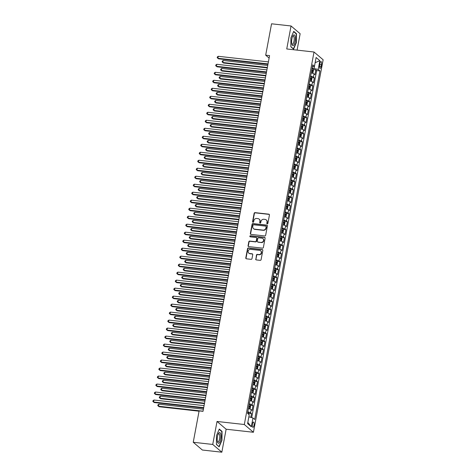 <?xml version="1.0" encoding="UTF-8"?>
<svg xmlns="http://www.w3.org/2000/svg" width="476" height="476" viewBox="0 0 476 476"><rect width="100%" height="100%" fill="white"/><g stroke="black" fill="none" stroke-linecap="round" stroke-linejoin="round"><path stroke-width="0.71" d="M267.244 223.869A0.571 0.524 -49.6 0 0 267.881 223.381L269.44 215.045A0.815 0.75 -49.6 0 0 268.821 214.176L255.053 212.635A0.815 0.75 -49.6 0 0 254.136 213.331L252.577 221.667A0.571 0.524 -49.6 0 0 253.012 222.28A0.571 0.524 -49.6 0 0 253.648 221.792L253.851 220.709A2.612 2.404 -49.6 0 1 256.772 218.472L257.915 218.603A2.612 2.404 -49.6 0 1 259.896 221.388L259.694 222.465A0.571 0.524 -49.6 0 0 260.128 223.077A0.571 0.524 -49.6 0 0 260.765 222.584L260.967 221.507A2.612 2.404 -49.6 0 1 263.882 219.269L265.031 219.4A2.612 2.404 -49.6 0 1 267.012 222.185L266.81 223.262A0.571 0.524 -49.6 0 0 267.244 223.869M254 425.354A2.66 0.881 96.4 0 0 253.512 422.039A2.66 0.881 96.4 0 0 252.429 424.009A2.66 0.881 96.4 0 0 252.917 427.323A2.66 0.881 96.4 0 0 254 425.354M255.701 259.045A0.815 0.75 -49.6 0 0 256.314 259.92L260.182 260.348A0.815 0.75 -49.6 0 0 261.092 259.652L262.823 250.394A0.815 0.75 -49.6 0 0 262.205 249.519L248.436 247.984A0.815 0.75 -49.6 0 0 247.526 248.68L245.789 257.938A0.815 0.75 -49.6 0 0 246.407 258.807L251.078 259.331A0.815 0.75 -49.6 0 0 251.988 258.635L252.732 254.672A0.815 0.75 -49.6 0 0 252.113 253.797L249.799 253.541A2.184 2.011 -49.6 0 1 248.329 250.644A2.184 2.011 -49.6 0 1 250.584 249.341L259.646 250.358A2.184 2.011 -49.6 0 1 261.116 253.256A2.184 2.011 -49.6 0 1 258.861 254.553L257.349 254.386A0.815 0.75 -49.6 0 0 256.439 255.082L255.945 259.259A0.815 0.75 -49.6 0 0 256.07 259.842M217.032 421.462L212.73 444.441L193.244 442.263L202.354 450.022L221.84 452.2L226.136 429.221L253.422 432.267L244.313 424.509L217.032 421.462L226.136 429.221M297.084 50.117L300.148 33.736L291.044 25.978L286.742 48.963L314.023 52.015L244.313 424.509M291.044 25.978L271.558 23.8L265.685 55.174L269.118 58.096M193.244 442.263L199.117 410.889L203.014 411.323L269.583 55.609L265.685 55.174M264.745 235.947A0.815 0.75 -49.6 0 0 265.662 235.251L267.393 225.993A0.815 0.75 -49.6 0 0 266.774 225.118L253 223.577A0.815 0.75 -49.6 0 0 252.09 224.279L250.358 233.537A0.815 0.75 -49.6 0 0 250.977 234.406L264.745 235.947M265.108 238.19L263.377 247.449A0.815 0.75 -49.6 0 1 262.466 248.151L248.692 246.61A0.815 0.75 -49.6 0 1 248.073 245.741L248.817 241.778A0.815 0.75 -49.6 0 1 249.727 241.076L255.315 241.701A0.815 0.75 -49.6 0 0 256.225 241.005L256.719 238.375A0.815 0.75 -49.6 0 0 256.1 237.506L250.281 236.852A0.571 0.524 -49.6 0 1 249.9 236.096A0.571 0.524 -49.6 0 1 250.489 235.757L264.489 237.322A0.815 0.75 -49.6 0 1 265.108 238.19M250.798 417.363L251.501 413.596L248.871 413.305M247.794 411.847A3.326 0.684 10.6 0 1 250.602 412.835L251.203 409.634L252.101 410.401L253 405.606L250.37 405.308M249.293 403.85A3.326 0.684 10.6 0 1 252.101 404.838L252.696 401.643L253.595 402.404L254.493 397.609L251.863 397.317M250.787 395.859A3.326 0.684 10.6 0 1 253.595 396.847L254.196 393.646L255.094 394.414L255.993 389.618L253.357 389.32M252.286 387.869A3.326 0.684 10.6 0 1 255.094 388.85L255.689 385.655L256.588 386.417L257.486 381.621L254.856 381.33M253.779 379.872A3.326 0.684 10.6 0 1 256.588 380.859L257.189 377.658L258.087 378.426L258.986 373.63L256.35 373.333M255.273 371.881A3.326 0.684 10.6 0 1 258.087 372.863L258.682 369.668L259.581 370.435L260.479 365.633L257.849 365.342M256.772 363.884A3.326 0.684 10.6 0 1 259.581 364.872L260.182 361.671L261.08 362.438L261.973 357.643L259.343 357.351M258.266 355.893A3.326 0.684 10.6 0 1 261.074 356.875L261.675 353.68L262.573 354.447L263.472 349.652L260.842 349.354M259.765 347.897A3.326 0.684 10.6 0 1 262.573 348.884L263.168 345.689L264.067 346.451L264.965 341.655L262.335 341.363M261.259 339.906A3.326 0.684 10.6 0 1 264.067 340.887L264.668 337.692L265.566 338.46L266.465 333.664L263.829 333.367M262.758 331.909A3.326 0.684 10.6 0 1 265.566 332.897L266.161 329.701L267.06 330.463L267.958 325.667L265.328 325.376M264.251 323.918A3.326 0.684 10.6 0 1 267.06 324.906L267.661 321.705L268.559 322.472L269.452 317.676L266.822 317.379M265.745 315.927A3.326 0.684 10.6 0 1 268.553 316.909L269.154 313.714L270.053 314.475L270.951 309.68L268.321 309.388M267.244 307.93A3.326 0.684 10.6 0 1 270.053 308.918L270.648 305.717L271.546 306.485L272.445 301.689L269.815 301.391M268.738 299.94A3.326 0.684 10.6 0 1 271.546 300.921L272.147 297.726L273.045 298.488L273.944 293.692L271.308 293.4M270.237 291.943A3.326 0.684 10.6 0 1 273.045 292.93L273.64 289.729L274.539 290.497L275.437 285.701L272.808 285.404M271.731 283.952A3.326 0.684 10.6 0 1 274.539 284.934L275.14 281.738L276.038 282.506L276.937 277.71L274.301 277.413M273.23 275.955A3.326 0.684 10.6 0 1 276.038 276.943L276.633 273.742L277.532 274.509L278.43 269.714L275.8 269.422M274.723 267.964A3.326 0.684 10.6 0 1 277.532 268.946L278.133 265.751L279.031 266.518L279.924 261.723L277.294 261.425M276.217 259.967A3.326 0.684 10.6 0 1 279.025 260.955L279.626 257.76L280.525 258.522L281.423 253.726L278.793 253.434M277.716 251.977A3.326 0.684 10.6 0 1 280.525 252.964L281.12 249.763L282.018 250.531L282.917 245.735L280.287 245.438M279.21 243.98A3.326 0.684 10.6 0 1 282.018 244.967L282.619 241.772L283.517 242.534L284.416 237.738L281.78 237.447M280.709 235.989A3.326 0.684 10.6 0 1 283.517 236.977L284.113 233.775L285.011 234.543L285.909 229.747L283.279 229.45M282.203 227.998A3.326 0.684 10.6 0 1 285.011 228.98L285.612 225.785L286.51 226.546L287.409 221.751L284.773 221.459M283.696 220.001A3.326 0.684 10.6 0 1 286.51 220.989L287.105 217.788L288.004 218.555L288.902 213.76L286.272 213.462M285.195 212.01A3.326 0.684 10.6 0 1 288.004 212.992L288.605 209.797L289.503 210.565L290.396 205.763L287.766 205.471M286.689 204.014A3.326 0.684 10.6 0 1 289.497 205.001L290.098 201.8L290.997 202.568L291.895 197.772L289.265 197.48M288.188 196.023A3.326 0.684 10.6 0 1 290.997 197.005L291.592 193.809L292.49 194.577L293.389 189.781L290.759 189.484M289.682 188.026A3.326 0.684 10.6 0 1 292.49 189.014L293.091 185.819L293.99 186.58L294.888 181.784L292.252 181.493M291.181 180.035A3.326 0.684 10.6 0 1 293.99 181.017L294.584 177.822L295.483 178.589L296.381 173.794L293.751 173.496M292.675 172.038A3.326 0.684 10.6 0 1 295.483 173.026L296.084 169.831L296.982 170.592L297.875 165.797L295.245 165.505M294.168 164.047A3.326 0.684 10.6 0 1 296.976 165.035L297.577 161.834L298.476 162.602L299.374 157.806L296.744 157.508M295.667 156.057A3.326 0.684 10.6 0 1 298.476 157.038L299.071 153.843L299.969 154.605L300.868 149.809L298.238 149.518M297.161 148.06A3.326 0.684 10.6 0 1 299.969 149.047L300.57 145.846L301.469 146.614L302.367 141.818L299.731 141.521M298.66 140.069A3.326 0.684 10.6 0 1 301.469 141.051L302.064 137.856L302.962 138.617L303.861 133.821L301.231 133.53M300.154 132.072A3.326 0.684 10.6 0 1 302.962 133.06L303.563 129.859L304.462 130.626L305.36 125.831L302.724 125.533M301.647 124.081A3.326 0.684 10.6 0 1 304.462 125.063L305.057 121.868L305.955 122.635L306.853 117.834L304.224 117.542M303.147 116.084A3.326 0.684 10.6 0 1 305.955 117.072L306.556 113.871L307.454 114.639L308.347 109.843L305.717 109.551M304.64 108.094A3.326 0.684 10.6 0 1 307.448 109.075L308.049 105.88L308.948 106.648L309.846 101.852L307.216 101.555M306.139 100.097A3.326 0.684 10.6 0 1 308.948 101.085L309.543 97.889L310.441 98.651L311.34 93.855L308.71 93.564M307.633 92.106A3.326 0.684 10.6 0 1 310.441 93.094L311.042 89.893L311.941 90.66L312.839 85.864L310.203 85.567M309.132 84.109A3.326 0.684 10.6 0 1 311.941 85.097L312.536 81.902L313.434 82.663L314.333 77.868L313.434 77.106A3.326 0.684 -169.4 0 0 310.626 76.118M311.703 77.576L314.333 77.868M319.932 63.445L319.604 65.2A2.576 0.851 96.4 0 0 320.08 68.413A2.576 0.851 96.4 0 0 321.127 66.503L321.461 64.742A2.576 0.851 96.4 0 0 320.985 61.535A2.576 0.851 96.4 0 0 319.932 63.445M253.422 432.267L323.133 59.774L314.023 52.015M252.982 417.993L251.334 426.788L247.829 422.402L248.877 416.809L252.982 417.993L254.702 419.463L319.926 70.942L318.206 69.478L312.131 68.068M251.334 426.788L247.591 423.598L249.24 414.804L247.514 413.341L312.738 64.819L314.463 66.289L316.106 57.495L319.848 60.684L318.206 69.478M251.703 417.625L316.653 70.579L315.832 69.877L314.933 74.672L314.035 73.905A3.326 0.684 -169.4 0 0 311.227 72.923M311.941 85.097L312.839 85.864M310.441 93.094L311.34 93.855M308.948 101.085L309.846 101.852M307.448 109.075L308.347 109.843M305.955 117.072L306.853 117.834M304.462 125.063L305.36 125.831M302.962 133.06L303.861 133.821M301.469 141.051L302.367 141.818M299.969 149.047L300.868 149.809M298.476 157.038L299.374 157.806M296.976 165.035L297.875 165.797M295.483 173.026L296.381 173.794M293.99 181.017L294.888 181.784M292.49 189.014L293.389 189.781M290.997 197.005L291.895 197.772M289.497 205.001L290.396 205.763M288.004 212.992L288.902 213.76M286.51 220.989L287.409 221.751M285.011 228.98L285.909 229.747M283.517 236.977L284.416 237.738M282.018 244.967L282.917 245.735M280.525 252.964L281.423 253.726M279.025 260.955L279.924 261.723M277.532 268.946L278.43 269.714M276.038 276.943L276.937 277.71M274.539 284.934L275.437 285.701M273.045 292.93L273.944 293.692M271.546 300.921L272.445 301.689M270.053 308.918L270.951 309.68M268.553 316.909L269.452 317.676M267.06 324.906L267.958 325.667M265.566 332.897L266.465 333.664M264.067 340.887L264.965 341.655M262.573 348.884L263.472 349.652M261.074 356.875L261.973 357.643M259.581 364.872L260.479 365.633M258.087 372.863L258.986 373.63M256.588 380.859L257.486 381.621M255.094 388.85L255.993 389.618M253.595 396.847L254.493 397.609M252.101 404.838L253 405.606M250.602 412.835L251.501 413.596M314.1 68.288L315.136 62.683L319.848 60.684M212.73 444.441L221.84 452.2M313.196 69.579L315.832 69.877M316.653 70.579L319.926 70.942M312.375 66.771L314.463 66.289M312.536 81.902A3.326 0.684 -169.4 0 0 309.727 80.914M311.042 89.893A3.326 0.684 -169.4 0 0 308.234 88.911M309.543 97.889A3.326 0.684 -169.4 0 0 306.734 96.902M308.049 105.88A3.326 0.684 -169.4 0 0 305.241 104.893M306.556 113.871A3.326 0.684 -169.4 0 0 303.742 112.889M305.057 121.868A3.326 0.684 -169.4 0 0 302.248 120.88M303.563 129.859A3.326 0.684 -169.4 0 0 300.755 128.877M302.064 137.856A3.326 0.684 -169.4 0 0 299.255 136.868M300.57 145.846A3.326 0.684 -169.4 0 0 297.762 144.865M299.071 153.843A3.326 0.684 -169.4 0 0 296.262 152.855M297.577 161.834A3.326 0.684 -169.4 0 0 294.769 160.852M296.084 169.831A3.326 0.684 -169.4 0 0 293.275 168.843M294.584 177.822A3.326 0.684 -169.4 0 0 291.776 176.834M293.091 185.819A3.326 0.684 -169.4 0 0 290.283 184.831M291.592 193.809A3.326 0.684 -169.4 0 0 288.783 192.822M290.098 201.8A3.326 0.684 -169.4 0 0 287.29 200.818M288.605 209.797A3.326 0.684 -169.4 0 0 285.79 208.809M287.105 217.788A3.326 0.684 -169.4 0 0 284.297 216.806M285.612 225.785A3.326 0.684 -169.4 0 0 282.803 224.797M284.113 233.775A3.326 0.684 -169.4 0 0 281.304 232.794M282.619 241.772A3.326 0.684 -169.4 0 0 279.811 240.785M281.12 249.763A3.326 0.684 -169.4 0 0 278.311 248.781M279.626 257.76A3.326 0.684 -169.4 0 0 276.818 256.772M278.133 265.751A3.326 0.684 -169.4 0 0 275.318 264.763M276.633 273.742A3.326 0.684 -169.4 0 0 273.825 272.76M275.14 281.738A3.326 0.684 -169.4 0 0 272.332 280.751M273.64 289.729A3.326 0.684 -169.4 0 0 270.832 288.748M272.147 297.726A3.326 0.684 -169.4 0 0 269.339 296.738M270.648 305.717A3.326 0.684 -169.4 0 0 267.839 304.735M269.154 313.714A3.326 0.684 -169.4 0 0 266.346 312.726M267.661 321.705A3.326 0.684 -169.4 0 0 264.852 320.723M266.161 329.701A3.326 0.684 -169.4 0 0 263.353 328.714M264.668 337.692A3.326 0.684 -169.4 0 0 261.86 336.71M263.168 345.689A3.326 0.684 -169.4 0 0 260.36 344.701M261.675 353.68A3.326 0.684 -169.4 0 0 258.867 352.692M260.182 361.671A3.326 0.684 -169.4 0 0 257.367 360.689M258.682 369.668A3.326 0.684 -169.4 0 0 255.874 368.68M257.189 377.658A3.326 0.684 -169.4 0 0 254.38 376.677M255.689 385.655A3.326 0.684 -169.4 0 0 252.881 384.667M254.196 393.646A3.326 0.684 -169.4 0 0 251.387 392.664M252.696 401.643A3.326 0.684 -169.4 0 0 249.888 400.655M251.203 409.634A3.326 0.684 -169.4 0 0 248.395 408.652M290.907 37.913L290.836 46.797L293.579 49.135L296.393 42.59L296.465 33.707L293.722 31.368L290.907 37.913M219.156 446.809L221.971 440.264L222.042 431.381L219.299 429.049L216.485 435.594L216.413 444.477L219.156 446.809M295.935 33.647L296.465 33.707M221.513 431.321L222.042 431.381M267.113 223.839A0.571 0.524 -49.6 0 1 267.054 223.47L267.256 222.393A2.612 2.404 -49.6 0 0 266.5 220.132L266.257 219.924M259.14 219.127L259.384 219.335A2.612 2.404 -49.6 0 1 260.14 221.596L259.938 222.673A0.571 0.524 -49.6 0 0 259.997 223.042M269.315 214.456A0.815 0.75 -49.6 0 0 269.071 214.384L255.297 212.843A0.815 0.75 -49.6 0 0 254.386 213.545L252.821 221.881A0.571 0.524 -49.6 0 0 252.887 222.25M267.268 225.404A0.815 0.75 -49.6 0 0 267.018 225.332L253.25 223.791A0.815 0.75 -49.6 0 0 252.334 224.488L250.602 233.746A0.815 0.75 -49.6 0 0 250.727 234.335M266.161 226.737A0.571 0.524 -49.6 0 0 265.727 226.124L253.637 224.773A0.571 0.524 -49.6 0 0 253 225.261L252.786 226.397A2.612 2.404 -49.6 0 0 254.767 229.182L263.026 230.11A2.612 2.404 -49.6 0 0 265.947 227.873L266.161 226.737L266.405 226.945A0.571 0.524 -49.6 0 0 266.239 226.451L265.995 226.237M253.541 228.659L253.785 228.873A2.612 2.404 -49.6 0 0 255.011 229.396L254.767 229.182M266.405 226.945L266.191 228.081A2.612 2.404 -49.6 0 1 263.276 230.319L255.011 229.396M256.481 237.667L256.725 237.875A0.815 0.75 -49.6 0 1 256.963 238.583L256.469 241.213A0.815 0.75 -49.6 0 1 255.558 241.909L249.971 241.284A0.815 0.75 -49.6 0 0 249.061 241.986L248.317 245.949A0.815 0.75 -49.6 0 0 248.448 246.532M264.983 237.601A0.815 0.75 -49.6 0 0 264.739 237.53L250.733 235.965A0.571 0.524 -49.6 0 0 250.156 236.822M261.11 242.349A2.184 2.011 -49.6 0 0 262.919 238.589A2.184 2.011 -49.6 0 0 261.895 238.155L258.7 237.798A0.815 0.75 -49.6 0 0 257.79 238.494L257.296 241.124A0.815 0.75 -49.6 0 0 257.915 241.992L261.354 242.558A2.184 2.011 -49.6 0 0 263.163 238.797L262.919 238.589M257.534 241.832L257.778 242.04A0.815 0.75 -49.6 0 0 258.159 242.201L257.915 241.992M261.354 242.558L258.159 242.201M260.67 250.792L260.919 251.007A2.184 2.011 -49.6 0 1 259.111 254.767L257.599 254.595A0.815 0.75 -49.6 0 0 256.689 255.297L255.945 259.259M248.775 253.101L249.019 253.315A2.184 2.011 -49.6 0 0 250.043 253.75L249.799 253.541M252.601 254.083A0.815 0.75 -49.6 0 0 252.357 254.011L250.043 253.75M262.698 249.805A0.815 0.75 -49.6 0 0 262.454 249.733L248.68 248.192A0.815 0.75 -49.6 0 0 247.77 248.888L246.038 258.147A0.815 0.75 -49.6 0 0 246.163 258.736M312.072 73.114L312.97 72.763L313.416 70.365L313.077 69.145A2.201 0.452 -169.4 0 0 312.018 68.693M312.327 73.143A2.201 0.452 -169.4 0 0 311.268 72.691M267.738 65.468L223.208 60.488L222.833 62.487L223.446 63.011L267.28 67.913M311.554 71.174A2.201 0.452 10.6 0 1 312.333 71.459L312.512 70.496A2.201 0.452 -169.4 0 0 311.732 70.216M223.446 63.011L222.119 61.934L222.833 62.487L267.363 67.467M222.119 61.934L222.268 61.13L223.208 60.488M268.03 63.897L217.913 58.292L218.288 56.293L268.404 61.898M267.946 64.343L218.526 58.816L217.193 57.739L217.342 56.936L218.288 56.293M218.526 58.816L217.193 57.739M295.096 41.596A5.403 1.785 96.4 0 0 294.959 35.819A5.403 1.785 96.4 0 0 292.901 35.843A5.403 1.785 96.4 0 0 291.895 38.871A5.403 1.785 96.4 0 0 291.943 44.381A5.403 1.785 96.4 0 0 295.096 41.596M291.788 43.738A4.088 1.351 96.4 0 0 292.329 44.22A4.088 1.351 96.4 0 0 293.995 41.186A4.088 1.351 96.4 0 0 293.24 36.093A4.088 1.351 96.4 0 0 292.603 36.438M293.603 31.654L296.221 33.891L296.155 42.495L293.424 48.838L290.836 46.636M220.715 434.094A5.403 1.785 96.4 0 0 218.478 433.523A5.403 1.785 96.4 0 0 217.431 441.728A5.403 1.785 96.4 0 0 217.52 442.061A5.403 1.785 96.4 0 0 220.049 441.508A5.403 1.785 96.4 0 0 220.715 434.094M217.365 441.419A4.088 1.351 96.4 0 0 217.907 441.895A4.088 1.351 96.4 0 0 219.448 439.449A4.088 1.351 96.4 0 0 219.609 434.939A4.088 1.351 96.4 0 0 218.817 433.767A4.088 1.351 96.4 0 0 218.181 434.112M218.781 446.494L216.413 444.31M219.174 429.334L221.798 431.571L221.733 440.175L219.002 446.518M310.578 81.11L311.471 80.759L311.923 78.361L311.578 77.142A2.201 0.452 -169.4 0 0 310.519 76.69M310.834 81.134A2.201 0.452 -169.4 0 0 309.769 80.688M266.239 73.465L221.715 68.479L221.34 70.478L221.953 71.001L265.786 75.904M310.055 79.165A2.201 0.452 10.6 0 1 310.834 79.45L311.012 78.492A2.201 0.452 -169.4 0 0 310.233 78.207M221.953 71.001L220.62 69.924L221.34 70.478L265.87 75.458M220.62 69.924L220.769 69.127L221.715 68.479M309.085 89.101L309.977 88.75L310.423 86.352L310.084 85.133A2.201 0.452 -169.4 0 0 309.025 84.68M310.09 85.162L309.352 89.119A2.201 0.452 -169.4 0 0 308.275 88.679M264.745 81.456L220.215 76.475L219.841 78.475L220.459 78.998L264.287 83.901M308.561 87.162A2.201 0.452 10.6 0 1 309.34 87.441L309.519 86.483A2.201 0.452 -169.4 0 0 308.74 86.198M220.459 78.998L219.127 77.915L219.841 78.475L264.37 83.455M219.127 77.915L219.275 77.118L220.215 76.475M307.585 97.098L308.484 96.747L308.93 94.343L308.585 93.129A2.201 0.452 -169.4 0 0 307.526 92.677M307.841 97.122A2.201 0.452 -169.4 0 0 306.782 96.67M263.252 89.452L218.722 84.466L218.347 86.465L218.96 86.989L262.794 91.892M307.062 95.152A2.201 0.452 10.6 0 1 307.841 95.438L308.02 94.48A2.201 0.452 -169.4 0 0 307.24 94.194M218.96 86.989L217.627 85.912L218.347 86.465L262.877 91.446M217.627 85.912L217.782 85.115L218.722 84.466M306.092 105.089L306.984 104.738L307.437 102.34L307.091 101.12A2.201 0.452 -169.4 0 0 306.032 100.668M306.342 105.119A2.201 0.452 -169.4 0 0 305.283 104.666M261.752 97.443L217.223 92.463L216.848 94.462L217.467 94.986L261.294 99.889M305.568 103.149A2.201 0.452 10.6 0 1 306.348 103.429L306.526 102.471A2.201 0.452 -169.4 0 0 305.747 102.185M217.467 94.986L216.134 93.903L216.848 94.462L261.378 99.442M216.134 93.903L216.282 93.106L217.223 92.463M266.536 71.894L216.413 66.283L216.788 64.29L266.911 69.895M266.453 72.34L217.032 66.813L215.699 65.73L215.848 64.932L216.788 64.29M217.032 66.813L215.699 65.73M265.037 79.885L214.92 74.28L215.295 72.281L265.412 77.885M264.954 80.331L215.533 74.803L214.2 73.726L214.355 72.923L215.295 72.281M215.533 74.803L214.2 73.726M263.543 87.881L213.421 82.271L213.795 80.271L263.918 85.882M263.46 88.328L214.039 82.794L212.707 81.717L212.855 80.92L213.795 80.271M214.039 82.794L212.707 81.717M262.05 95.872L211.927 90.267L212.302 88.268L262.419 93.873M261.967 96.319L212.54 90.791L211.213 89.708L211.362 88.911L212.302 88.268M212.54 90.791L211.213 89.708M304.592 113.086L305.491 112.729L305.937 110.331L305.598 109.117A2.201 0.452 -169.4 0 0 304.533 108.665M304.848 113.109A2.201 0.452 -169.4 0 0 303.789 112.657M260.259 105.434L215.729 100.454L215.354 102.453L215.967 102.977L259.801 107.879M304.069 111.14A2.201 0.452 10.6 0 1 304.848 111.426L305.033 110.468A2.201 0.452 -169.4 0 0 304.253 110.182M215.967 102.977L214.64 101.9L215.354 102.453L259.884 107.433M214.64 101.9L214.789 101.096L215.729 100.454M260.55 103.869L210.434 98.258L210.803 96.259L260.925 101.87M260.467 104.309L211.046 98.782L209.714 97.705L209.862 96.908L210.803 96.259M211.046 98.782L209.714 97.705M303.099 121.077L303.991 120.725L304.444 118.328L304.099 117.108A2.201 0.452 -169.4 0 0 303.039 116.656M303.349 121.106A2.201 0.452 -169.4 0 0 302.29 120.654M258.76 113.431L214.23 108.451L213.861 110.45L214.474 110.973L258.301 115.876M302.575 119.137A2.201 0.452 10.6 0 1 303.355 119.416L303.533 118.459A2.201 0.452 -169.4 0 0 302.754 118.173M214.474 110.973L213.141 109.891L213.861 110.45L258.385 115.43M213.141 109.891L213.29 109.093L214.23 108.451M259.057 111.86L208.934 106.255L209.309 104.256L259.432 109.861M258.974 112.306L209.553 106.779L208.22 105.696L208.369 104.898L209.309 104.256M209.553 106.779L208.22 105.696M301.6 129.067L302.498 128.716L302.944 126.319L302.605 125.099A2.201 0.452 -169.4 0 0 301.546 124.647M301.855 129.097A2.201 0.452 -169.4 0 0 300.796 128.645M257.266 121.422L212.736 116.441L212.361 118.441L212.98 118.964L256.808 123.867M301.082 127.128A2.201 0.452 10.6 0 1 301.861 127.413L302.04 126.449A2.201 0.452 -169.4 0 0 301.26 126.17M212.98 118.964L211.647 117.887L212.361 118.441L256.891 123.421M211.647 117.887L211.796 117.084L212.736 116.441M257.558 119.851L207.441 114.246L207.816 112.247L257.933 117.858M257.474 120.297L208.054 114.77L206.721 113.693L206.87 112.889L207.816 112.247M208.054 114.77L206.721 113.693M300.106 137.064L301.005 136.713L301.451 134.315L301.106 133.096A2.201 0.452 -169.4 0 0 300.047 132.643M300.362 137.094A2.201 0.452 -169.4 0 0 299.297 136.642M255.773 129.418L211.243 124.438L210.868 126.432L211.481 126.961L255.315 131.864M299.582 135.119A2.201 0.452 10.6 0 1 300.362 135.404L300.54 134.446A2.201 0.452 -169.4 0 0 299.761 134.161M211.481 126.961L210.148 125.878L210.868 126.432L255.398 131.418M210.148 125.878L210.297 125.081L211.243 124.438M256.064 127.848L205.941 122.243L206.316 120.244L256.439 125.848M255.981 128.294L206.56 122.766L205.227 121.683L205.376 120.886L206.316 120.244M206.56 122.766L205.227 121.683M298.613 145.055L299.505 144.704L299.957 142.306L299.612 141.086A2.201 0.452 -169.4 0 0 298.553 140.634M298.863 145.085A2.201 0.452 -169.4 0 0 297.803 144.633M254.273 137.409L209.743 132.429L209.369 134.428L209.987 134.952L253.815 139.855M298.089 143.115A2.201 0.452 10.6 0 1 298.868 143.401L299.047 142.437A2.201 0.452 -169.4 0 0 298.268 142.157M209.987 134.952L208.655 133.875L209.369 134.428L253.898 139.409M208.655 133.875L208.803 133.072L209.743 132.429M254.565 135.839L204.448 130.234L204.823 128.234L254.94 133.839M254.481 136.285L205.061 130.757L203.734 129.68L203.883 128.877L204.823 128.234M205.061 130.757L203.734 129.68M297.113 153.052L298.012 152.701L298.458 150.303L298.113 149.083A2.201 0.452 -169.4 0 0 297.054 148.631M297.369 153.082A2.201 0.452 -169.4 0 0 296.31 152.629M252.78 145.406L208.25 140.426L207.875 142.419L208.488 142.943L252.322 147.846M296.59 151.106A2.201 0.452 10.6 0 1 297.369 151.392L297.554 150.434A2.201 0.452 -169.4 0 0 296.774 150.148M208.488 142.943L207.155 141.866L207.875 142.419L252.405 147.405M207.155 141.866L207.31 141.069L208.25 140.426M253.071 143.835L202.954 138.23L203.323 136.231L253.446 141.836M252.988 144.282L203.567 138.754L202.235 137.671L202.383 136.874L203.323 136.231M203.567 138.754L202.235 137.671M295.62 161.043L296.512 160.692L296.964 158.294L296.619 157.074A2.201 0.452 -169.4 0 0 295.56 156.622M295.87 161.072A2.201 0.452 -169.4 0 0 294.811 160.62M251.28 153.397L206.751 148.417L206.376 150.416L206.995 150.94L250.822 155.842M295.096 159.103A2.201 0.452 10.6 0 1 295.876 159.383L296.054 158.425A2.201 0.452 -169.4 0 0 295.275 158.145M206.995 150.94L205.662 149.857L206.376 150.416L250.906 155.396M205.662 149.857L205.81 149.059L206.751 148.417M251.578 151.826L201.455 146.221L201.83 144.222L251.947 149.827M251.495 152.272L202.074 146.745L200.741 145.668L200.89 144.865L201.83 144.222M202.074 146.745L200.741 145.668M294.12 169.04L295.019 168.688L295.465 166.291L295.126 165.071A2.201 0.452 -169.4 0 0 294.061 164.619M294.376 169.063A2.201 0.452 -169.4 0 0 293.317 168.611M249.787 161.394L205.257 156.408L204.882 158.407L205.495 158.93L249.329 163.833M293.603 167.094A2.201 0.452 10.6 0 1 294.376 167.379L294.561 166.421A2.201 0.452 -169.4 0 0 293.781 166.136M205.495 158.93L204.168 157.853L204.882 158.407L249.412 163.387M204.168 157.853L204.317 157.056L205.257 156.408M250.078 159.823L199.962 154.212L200.336 152.219L250.453 157.824M249.995 160.269L200.575 154.742L199.242 153.659L199.39 152.861L200.336 152.219M200.575 154.742L199.242 153.659M292.627 177.03L293.519 176.679L293.972 174.281L293.627 173.062A2.201 0.452 -169.4 0 0 292.567 172.609M292.877 177.06A2.201 0.452 -169.4 0 0 291.818 176.608M248.288 169.385L203.758 164.404L203.389 166.404L204.002 166.927L247.835 171.83M292.103 175.091A2.201 0.452 10.6 0 1 292.883 175.37L293.061 174.412A2.201 0.452 -169.4 0 0 292.282 174.127M204.002 166.927L202.669 165.844L203.389 166.404L247.919 171.384M202.669 165.844L202.818 165.047L203.758 164.404M248.585 167.814L198.462 162.209L198.837 160.21L248.96 165.815M248.502 168.26L199.081 162.732L197.748 161.65L197.897 160.852L198.837 160.21M199.081 162.732L197.748 161.65M291.133 185.027L292.026 184.67L292.472 182.272L292.133 181.059A2.201 0.452 -169.4 0 0 291.074 180.606M291.383 185.051A2.201 0.452 -169.4 0 0 290.324 184.599M246.794 177.375L202.264 172.395L201.889 174.394L202.508 174.918L246.336 179.821M290.61 183.081A2.201 0.452 10.6 0 1 291.389 183.367L291.568 182.409A2.201 0.452 -169.4 0 0 290.788 182.124M202.508 174.918L201.175 173.841L201.889 174.394L246.419 179.375M201.175 173.841L201.324 173.038L202.264 172.395M247.086 175.811L196.969 170.2L197.344 168.201L247.46 173.811M247.002 176.257L197.582 170.723L196.249 169.646L196.404 168.849L197.344 168.201M197.582 170.723L196.249 169.646M289.634 193.018L290.533 192.667L290.979 190.269L290.634 189.049A2.201 0.452 -169.4 0 0 289.575 188.597M289.89 193.048A2.201 0.452 -169.4 0 0 288.825 192.596M245.301 185.372L200.771 180.392L200.396 182.391L201.009 182.915L244.843 187.818M289.111 191.078A2.201 0.452 10.6 0 1 289.89 191.358L290.068 190.4A2.201 0.452 -169.4 0 0 289.289 190.114M201.009 182.915L199.676 181.832L200.396 182.391L244.926 187.371M199.676 181.832L199.825 181.035L200.771 180.392M245.592 183.801L195.469 178.197L195.844 176.197L245.967 181.802M245.509 184.248L196.088 178.72L194.755 177.637L194.904 176.84L195.844 176.197M196.088 178.72L194.755 177.637M288.141 201.009L289.033 200.658L289.485 198.26L289.14 197.04A2.201 0.452 -169.4 0 0 288.081 196.594M288.391 201.039A2.201 0.452 -169.4 0 0 287.331 200.586M243.801 193.363L199.271 188.383L198.897 190.382L199.515 190.906L243.343 195.809M287.617 199.069A2.201 0.452 10.6 0 1 288.397 199.355L288.575 198.397A2.201 0.452 -169.4 0 0 287.796 198.111M199.515 190.906L198.183 189.829L198.897 190.382L243.426 195.362M198.183 189.829L198.331 189.026L199.271 188.383M244.099 191.792L193.976 186.187L194.351 184.188L244.468 189.799M244.015 192.239L194.589 186.711L193.262 185.634L193.411 184.831L194.351 184.188M194.589 186.711L193.262 185.634M286.641 209.006L287.54 208.655L287.986 206.257L287.641 205.037A2.201 0.452 -169.4 0 0 286.582 204.585M287.653 205.067L286.915 209.023A2.201 0.452 -169.4 0 0 285.838 208.583M242.308 201.36L197.778 196.38L197.403 198.379L198.016 198.903L241.85 203.805M286.118 207.06A2.201 0.452 10.6 0 1 286.897 207.346L287.082 206.388A2.201 0.452 -169.4 0 0 286.302 206.102M198.016 198.903L196.689 197.82L197.403 198.379L241.933 203.359M196.689 197.82L196.838 197.022L197.778 196.38M242.599 199.789L192.482 194.184L192.851 192.185L242.974 197.79M242.516 200.235L193.095 194.708L191.763 193.625L191.911 192.828L192.851 192.185M193.095 194.708L191.763 193.625M285.148 216.996L286.04 216.645L286.493 214.248L286.147 213.028A2.201 0.452 -169.4 0 0 285.088 212.576M285.398 217.026A2.201 0.452 -169.4 0 0 284.339 216.574M240.808 209.351L196.279 204.371L195.91 206.37L196.523 206.893L240.35 211.796M284.624 215.057A2.201 0.452 10.6 0 1 285.404 215.342L285.582 214.379A2.201 0.452 -169.4 0 0 284.803 214.099M196.523 206.893L195.19 205.816L195.91 206.37L240.434 211.35M195.19 205.816L195.339 205.013L196.279 204.371M241.106 207.78L190.983 202.175L191.358 200.176L241.481 205.781M241.023 208.226L191.602 202.699L190.269 201.622L190.418 200.818L191.358 200.176M191.602 202.699L190.269 201.622M283.648 224.993L284.547 224.642L284.993 222.244L284.654 221.025A2.201 0.452 -169.4 0 0 283.595 220.572M283.904 225.023A2.201 0.452 -169.4 0 0 282.845 224.571M239.315 217.348L194.785 212.367L194.41 214.361L195.029 214.89L238.857 219.793M283.131 223.048A2.201 0.452 10.6 0 1 283.91 223.333L284.089 222.375A2.201 0.452 -169.4 0 0 283.309 222.09M195.029 214.89L193.696 213.807L194.41 214.361L238.94 219.347M193.696 213.807L193.845 213.01L194.785 212.367M239.606 215.777L189.49 210.172L189.864 208.173L239.981 213.778M239.523 216.223L190.102 210.695L188.77 209.613L188.918 208.815L189.864 208.173M190.102 210.695L188.77 209.613M282.155 232.984L283.047 232.633L283.5 230.235L283.155 229.015A2.201 0.452 -169.4 0 0 282.095 228.563M283.166 229.045L282.423 233.002A2.201 0.452 -169.4 0 0 281.346 232.562M237.816 225.338L193.292 220.358L192.917 222.357L193.53 222.881L237.363 227.784M281.631 231.044A2.201 0.452 10.6 0 1 282.411 231.33L282.589 230.366A2.201 0.452 -169.4 0 0 281.81 230.086M193.53 222.881L192.197 221.804L192.917 222.357L237.447 227.338M192.197 221.804L192.346 221.001L193.292 220.358M238.113 223.768L187.99 218.163L188.365 216.163L238.488 221.768M238.03 224.214L188.609 218.686L187.276 217.609L187.425 216.806L188.365 216.163M188.609 218.686L187.276 217.609M280.661 240.981L281.554 240.63L282 238.232L281.661 237.012A2.201 0.452 -169.4 0 0 280.602 236.56M280.911 241.005A2.201 0.452 -169.4 0 0 279.852 240.559M236.322 233.335L191.792 228.349L191.417 230.348L192.036 230.872L235.864 235.775M280.138 239.035A2.201 0.452 10.6 0 1 280.917 239.321L281.096 238.363A2.201 0.452 -169.4 0 0 280.316 238.077M192.036 230.872L190.703 229.795L191.417 230.348L235.947 235.328M190.703 229.795L190.852 228.998L191.792 228.349M236.614 231.764L186.497 226.154L186.872 224.16L236.988 229.765M236.53 232.211L187.11 226.683L185.777 225.6L185.932 224.803L186.872 224.16M187.11 226.683L185.777 225.6M279.162 248.972L280.061 248.621L280.507 246.223L280.162 245.003A2.201 0.452 -169.4 0 0 279.103 244.551M279.418 249.002A2.201 0.452 -169.4 0 0 278.359 248.549M234.829 241.326L190.299 236.346L189.924 238.345L190.537 238.869L234.37 243.771M278.639 247.032A2.201 0.452 10.6 0 1 279.418 247.312L279.596 246.354A2.201 0.452 -169.4 0 0 278.817 246.074M190.537 238.869L189.204 237.786L189.924 238.345L234.454 243.325M189.204 237.786L189.359 236.988L190.299 236.346M235.12 239.755L184.997 234.15L185.372 232.151L235.495 237.756M235.037 240.201L185.616 234.674L184.283 233.597L184.432 232.794L185.372 232.151M185.616 234.674L184.283 233.597M277.669 256.969L278.561 256.618L279.013 254.214L278.668 253A2.201 0.452 -169.4 0 0 277.609 252.548M278.674 253.03L277.936 256.986A2.201 0.452 -169.4 0 0 276.859 256.54M233.329 249.323L188.799 244.337L188.425 246.336L189.043 246.86L232.871 251.762M277.145 255.023A2.201 0.452 10.6 0 1 277.925 255.309L278.103 254.351A2.201 0.452 -169.4 0 0 277.324 254.065M189.043 246.86L187.711 245.783L188.425 246.336L232.954 251.316M187.711 245.783L187.859 244.985L188.799 244.337M233.627 247.752L183.504 242.141L183.879 240.142L233.996 245.753M233.543 248.198L184.117 242.665L182.79 241.588L182.939 240.791L183.879 240.142M184.117 242.665L182.79 241.588M276.169 264.959L277.068 264.608L277.514 262.211L277.175 260.991A2.201 0.452 -169.4 0 0 276.11 260.539M277.181 261.021L276.443 264.977A2.201 0.452 -169.4 0 0 275.366 264.537M231.836 257.314L187.306 252.334L186.931 254.333L187.544 254.856L231.378 259.759M275.646 263.02A2.201 0.452 10.6 0 1 276.425 263.299L276.61 262.341A2.201 0.452 -169.4 0 0 275.83 262.056M187.544 254.856L186.217 253.773L186.931 254.333L231.461 259.313M186.217 253.773L186.366 252.976L187.306 252.334M232.127 255.743L182.01 250.138L182.379 248.139L232.502 253.744M232.044 256.189L182.623 250.662L181.291 249.579L181.439 248.781L182.379 248.139M182.623 250.662L181.291 249.579M274.676 272.956L275.568 272.599L276.02 270.201L275.675 268.988A2.201 0.452 -169.4 0 0 274.616 268.535M274.926 272.98A2.201 0.452 -169.4 0 0 273.867 272.528M230.336 265.305L185.807 260.324L185.438 262.324L186.051 262.847L229.878 267.75M274.152 271.011A2.201 0.452 10.6 0 1 274.932 271.296L275.11 270.338A2.201 0.452 -169.4 0 0 274.331 270.053M186.051 262.847L184.718 261.77L185.438 262.324L229.968 267.304M184.718 261.77L184.866 260.967L185.807 260.324M230.634 263.74L180.511 258.129L180.886 256.13L231.009 261.74M230.551 264.18L181.13 258.652L179.797 257.575L179.946 256.778L180.886 256.13M181.13 258.652L179.797 257.575M273.176 280.947L274.075 280.596L274.521 278.198L274.182 276.978A2.201 0.452 -169.4 0 0 273.123 276.526M273.432 280.977A2.201 0.452 -169.4 0 0 272.373 280.525M228.843 273.301L184.313 268.321L183.938 270.32L184.557 270.844L228.385 275.747M272.659 279.007A2.201 0.452 10.6 0 1 273.438 279.287L273.617 278.329A2.201 0.452 -169.4 0 0 272.837 278.043M184.557 270.844L183.224 269.761L183.938 270.32L228.468 275.301M183.224 269.761L183.373 268.964L184.313 268.321M229.135 271.731L179.018 266.126L179.392 264.126L229.509 269.731M229.051 272.177L179.63 266.649L178.298 265.566L178.452 264.769L179.392 264.126M179.63 266.649L178.298 265.566M271.683 288.938L272.581 288.587L273.028 286.189L272.683 284.969A2.201 0.452 -169.4 0 0 271.623 284.517M272.694 285.005L271.951 288.962A2.201 0.452 -169.4 0 0 270.874 288.515M227.35 281.292L182.82 276.312L182.445 278.311L183.058 278.835L226.891 283.738M271.159 286.998A2.201 0.452 10.6 0 1 271.939 287.284L272.117 286.32A2.201 0.452 -169.4 0 0 271.338 286.04M183.058 278.835L181.725 277.758L182.445 278.311L226.975 283.291M181.725 277.758L181.874 276.955L182.82 276.312M227.641 279.721L177.518 274.116L177.893 272.117L228.016 277.728M227.558 280.168L178.137 274.64L176.804 273.563L176.953 272.76L177.893 272.117M178.137 274.64L176.804 273.563M270.19 296.935L271.082 296.584L271.534 294.186L271.189 292.966A2.201 0.452 -169.4 0 0 270.13 292.514M270.439 296.964A2.201 0.452 -169.4 0 0 269.38 296.512M225.85 289.289L181.32 284.309L180.945 286.302L181.564 286.832L225.392 291.734M269.666 294.989A2.201 0.452 10.6 0 1 270.445 295.275L270.624 294.317A2.201 0.452 -169.4 0 0 269.844 294.031M181.564 286.832L180.231 285.749L180.945 286.302L225.475 291.288M180.231 285.749L180.38 284.951L181.32 284.309M226.142 287.718L176.025 282.113L176.4 280.114L226.516 285.719M226.058 288.164L176.638 282.637L175.311 281.554L175.46 280.757L176.4 280.114M176.638 282.637L175.311 281.554M268.69 304.926L269.589 304.575L270.035 302.177L269.69 300.957A2.201 0.452 -169.4 0 0 268.631 300.505M268.946 304.955A2.201 0.452 -169.4 0 0 267.887 304.503M224.357 297.28L179.827 292.3L179.452 294.299L180.065 294.822L223.898 299.725M268.166 302.986A2.201 0.452 10.6 0 1 268.946 303.272L269.13 302.308A2.201 0.452 -169.4 0 0 268.351 302.028M180.065 294.822L178.732 293.746L179.452 294.299L223.982 299.279M178.732 293.746L178.887 292.942L179.827 292.3M224.648 295.709L174.531 290.104L174.9 288.105L225.023 293.71M224.565 296.155L175.144 290.628L173.811 289.551L173.96 288.748L174.9 288.105M175.144 290.628L173.811 289.551M267.197 312.922L268.089 312.571L268.541 310.173L268.196 308.954A2.201 0.452 -169.4 0 0 267.137 308.502M268.208 308.983L267.464 312.94A2.201 0.452 -169.4 0 0 266.387 312.5M222.857 305.277L178.327 300.296L177.953 302.29L178.571 302.813L222.399 307.722M266.673 310.977A2.201 0.452 10.6 0 1 267.452 311.262L267.631 310.304A2.201 0.452 -169.4 0 0 266.852 310.019M178.571 302.813L177.239 301.736L177.953 302.29L222.482 307.276M177.239 301.736L177.387 300.939L178.327 300.296M223.155 303.706L173.032 298.101L173.407 296.102L223.53 301.707M223.071 304.152L173.651 298.625L172.318 297.542L172.467 296.744L173.407 296.102M173.651 298.625L172.318 297.542M265.697 320.913L266.596 320.562L267.042 318.164L266.703 316.945A2.201 0.452 -169.4 0 0 265.638 316.492M266.709 316.974L265.971 320.931A2.201 0.452 -169.4 0 0 264.894 320.491M221.364 313.267L176.834 308.287L176.459 310.287L177.072 310.81L220.906 315.713M265.18 318.974A2.201 0.452 10.6 0 1 265.959 319.253L266.138 318.295A2.201 0.452 -169.4 0 0 265.358 318.016M177.072 310.81L175.745 309.727L176.459 310.287L220.989 315.267M175.745 309.727L175.894 308.93L176.834 308.287M221.655 311.697L171.538 306.092L171.913 304.093L222.03 309.697M221.572 312.143L172.151 306.615L170.819 305.538L170.967 304.735L171.913 304.093M172.151 306.615L170.819 305.538M264.204 328.91L265.096 328.559L265.548 326.161L265.203 324.941A2.201 0.452 -169.4 0 0 264.144 324.489M264.454 328.934A2.201 0.452 -169.4 0 0 263.395 328.482M219.864 321.264L175.335 316.278L174.966 318.277L175.579 318.801L219.412 323.704M263.68 326.964A2.201 0.452 10.6 0 1 264.46 327.25L264.638 326.292A2.201 0.452 -169.4 0 0 263.859 326.006M175.579 318.801L174.246 317.724L174.966 318.277L219.495 323.258M174.246 317.724L174.394 316.927L175.335 316.278M220.162 319.693L170.039 314.083L170.414 312.089L220.537 317.694M220.079 320.14L170.658 314.612L169.325 313.529L169.474 312.732L170.414 312.089M170.658 314.612L169.325 313.529M262.71 336.901L263.603 336.55L264.049 334.152L263.71 332.932A2.201 0.452 -169.4 0 0 262.651 332.48M262.96 336.931A2.201 0.452 -169.4 0 0 261.901 336.478M218.371 329.255L173.841 324.275L173.466 326.274L174.085 326.798L217.913 331.701M262.187 334.961A2.201 0.452 10.6 0 1 262.966 335.241L263.145 334.283A2.201 0.452 -169.4 0 0 262.365 333.997M174.085 326.798L172.752 325.715L173.466 326.274L217.996 331.254M172.752 325.715L172.901 324.918L173.841 324.275M218.662 327.684L168.546 322.079L168.92 320.08L219.037 325.685M218.579 328.131L169.159 322.603L167.826 321.52L167.98 320.723L168.92 320.08M169.159 322.603L167.826 321.52M261.211 344.898L262.109 344.541L262.556 342.143L262.211 340.929A2.201 0.452 -169.4 0 0 261.151 340.477M262.222 340.959L261.479 344.916A2.201 0.452 -169.4 0 0 260.408 344.469M216.877 337.246L172.348 332.266L171.973 334.265L172.586 334.789L216.419 339.691M260.687 342.952A2.201 0.452 10.6 0 1 261.467 343.238L261.645 342.28A2.201 0.452 -169.4 0 0 260.866 341.994M172.586 334.789L171.253 333.712L171.973 334.265L216.503 339.245M171.253 333.712L171.408 332.908L172.348 332.266M217.169 335.681L167.046 330.07L167.421 328.071L217.544 333.682M217.086 336.127L167.665 330.594L166.332 329.517L166.481 328.72L167.421 328.071M167.665 330.594L166.332 329.517M259.717 352.889L260.61 352.537L261.062 350.14L260.717 348.92A2.201 0.452 -169.4 0 0 259.658 348.468M259.967 352.918A2.201 0.452 -169.4 0 0 258.908 352.466M215.378 345.243L170.848 340.263L170.473 342.262L171.092 342.785L214.92 347.688M259.194 350.949A2.201 0.452 10.6 0 1 259.973 351.228L260.152 350.271A2.201 0.452 -169.4 0 0 259.372 349.985M171.092 342.785L169.759 341.703L170.473 342.262L215.003 347.242M169.759 341.703L169.908 340.905L170.848 340.263M215.676 343.672L165.553 338.067L165.928 336.068L216.044 341.673M215.592 344.118L166.166 338.591L164.839 337.508L164.988 336.71L165.928 336.068M166.166 338.591L164.839 337.508M258.218 360.879L259.117 360.528L259.563 358.13L259.224 356.917A2.201 0.452 -169.4 0 0 258.159 356.464M258.474 360.909A2.201 0.452 -169.4 0 0 257.415 360.457M213.885 353.234L169.355 348.253L168.98 350.253L169.593 350.776L213.426 355.679M257.695 358.94A2.201 0.452 10.6 0 1 258.474 359.225L258.658 358.267A2.201 0.452 -169.4 0 0 257.879 357.982M169.593 350.776L168.266 349.699L168.98 350.253L213.51 355.233M168.266 349.699L168.415 348.896L169.355 348.253M214.176 351.663L164.059 346.058L164.428 344.059L214.551 349.67M214.093 352.109L164.672 346.582L163.339 345.505L163.488 344.701L164.428 344.059M164.672 346.582L163.339 345.505M256.725 368.876L257.617 368.525L258.069 366.127L257.724 364.908A2.201 0.452 -169.4 0 0 256.665 364.455M257.736 364.937L256.992 368.894A2.201 0.452 -169.4 0 0 255.915 368.454M212.385 361.23L167.855 356.25L167.487 358.25L168.099 358.773L211.927 363.676M256.201 366.931A2.201 0.452 10.6 0 1 256.98 367.216L257.159 366.258A2.201 0.452 -169.4 0 0 256.38 365.973M168.099 358.773L166.767 357.69L167.487 358.25L212.01 363.23M166.767 357.69L166.915 356.893L167.855 356.25M212.683 359.66L162.56 354.055L162.935 352.056L213.058 357.66M212.599 360.106L163.179 354.578L161.846 353.495L161.995 352.698L162.935 352.056M163.179 354.578L161.846 353.495M255.225 376.867L256.124 376.516L256.57 374.118L256.231 372.898A2.201 0.452 -169.4 0 0 255.172 372.446M256.237 372.934L255.499 376.891A2.201 0.452 -169.4 0 0 254.422 376.445M210.892 369.221L166.362 364.241L165.987 366.24L166.606 366.764L210.434 371.667M254.708 374.927A2.201 0.452 10.6 0 1 255.487 375.213L255.666 374.249A2.201 0.452 -169.4 0 0 254.886 373.969M166.606 366.764L165.273 365.687L165.987 366.24L210.517 371.22M165.273 365.687L165.422 364.884L166.362 364.241M211.183 367.65L161.066 362.046L161.441 360.046L211.558 365.657M211.1 368.097L161.679 362.569L160.347 361.492L160.495 360.689L161.441 360.046M161.679 362.569L160.347 361.492M253.732 384.864L254.624 384.513L255.076 382.115L254.731 380.895A2.201 0.452 -169.4 0 0 253.672 380.443M253.988 384.894A2.201 0.452 -169.4 0 0 252.923 384.441M209.392 377.218L164.869 372.238L164.494 374.231L165.107 374.761L208.94 379.664M253.208 382.918A2.201 0.452 10.6 0 1 253.988 383.204L254.166 382.246A2.201 0.452 -169.4 0 0 253.387 381.96M165.107 374.761L163.774 373.678L164.494 374.231L209.023 379.217M163.774 373.678L163.922 372.881L164.869 372.238M209.69 375.647L159.567 370.042L159.942 368.043L210.065 373.648M209.607 376.094L160.186 370.566L158.853 369.483L159.002 368.686L159.942 368.043M160.186 370.566L158.853 369.483M252.238 392.855L253.131 392.504L253.577 390.106L253.238 388.886A2.201 0.452 -169.4 0 0 252.179 388.434M252.488 392.884A2.201 0.452 -169.4 0 0 251.429 392.432M207.899 385.209L163.369 380.229L162.994 382.228L163.613 382.752L207.441 387.654M251.715 390.915A2.201 0.452 10.6 0 1 252.494 391.201L252.673 390.237A2.201 0.452 -169.4 0 0 251.893 389.957M163.613 382.752L162.28 381.675L162.994 382.228L207.524 387.208M162.28 381.675L162.429 380.871L163.369 380.229M208.19 383.638L158.074 378.033L158.448 376.034L208.565 381.639M208.107 384.084L158.686 378.557L157.354 377.48L157.508 376.677L158.448 376.034M158.686 378.557L157.354 377.48M250.739 400.851L251.637 400.5L252.084 398.103L251.739 396.883A2.201 0.452 -169.4 0 0 250.679 396.431M251.75 396.913L251.007 400.869A2.201 0.452 -169.4 0 0 249.936 400.429M206.405 393.206L161.876 388.22L161.501 390.219L162.114 390.742L205.947 395.645M250.215 398.906A2.201 0.452 10.6 0 1 250.995 399.191L251.173 398.233A2.201 0.452 -169.4 0 0 250.4 397.948M162.114 390.742L160.781 389.665L161.501 390.219L206.031 395.199M160.781 389.665L160.936 388.868L161.876 388.22M206.697 391.635L156.574 386.024L156.949 384.031L207.072 389.636M206.614 392.081L157.193 386.554L155.86 385.471L156.009 384.673L156.949 384.031M157.193 386.554L155.86 385.471M249.245 408.842L250.138 408.491L250.59 406.093L250.245 404.874A2.201 0.452 -169.4 0 0 249.186 404.422M249.495 408.872A2.201 0.452 -169.4 0 0 248.436 408.42M204.906 401.197L160.376 396.216L160.001 398.216L160.62 398.739L204.448 403.642M248.722 406.903A2.201 0.452 10.6 0 1 249.501 407.182L249.68 406.224A2.201 0.452 -169.4 0 0 248.9 405.945M160.62 398.739L159.287 397.656L160.001 398.216L204.531 403.196M159.287 397.656L159.436 396.859L160.376 396.216M205.204 399.626L155.081 394.021L155.456 392.022L205.572 397.627M205.12 400.072L155.694 394.544L154.367 393.468L154.516 392.664L155.456 392.022M155.694 394.544L154.367 393.468M248.996 414.602L248.752 412.87A2.201 0.452 -169.4 0 0 247.687 412.418M203.413 409.193L158.883 404.207L158.508 406.207L159.121 406.73L199.057 411.199M159.121 406.73L157.794 405.653L158.508 406.207L203.038 411.187M157.794 405.653L157.943 404.856L158.883 404.207M203.704 407.623L153.587 402.012L153.962 400.018L204.079 405.623M203.621 408.069L154.2 402.535L152.867 401.458L153.016 400.661L153.962 400.018M154.2 402.535L152.867 401.458M313.434 77.106L314.035 73.905M319.723 64.546L321.461 64.742M319.479 66.319L321.127 66.503M312.345 73.131L313.083 69.175M311.697 70.406L312.512 70.496M310.846 81.128L311.59 77.171M310.197 78.397L311.012 78.492M308.704 86.394L309.519 86.483M307.853 97.116L308.597 93.159M307.204 94.385L308.02 94.48M306.36 105.107L307.097 101.15M305.711 102.382L306.526 102.471M304.866 113.104L305.604 109.147M304.218 110.372L305.033 110.468M303.367 121.094L304.11 117.138M302.718 118.369L303.533 118.459M301.873 129.091L302.611 125.134M301.225 126.36L302.04 126.449M300.374 137.082L301.118 133.125M299.725 134.357L300.54 134.446M298.88 145.073L299.618 141.116M298.232 142.348L299.047 142.437M297.381 153.07L298.125 149.113M296.732 150.339L297.554 150.434M295.888 161.061L296.631 157.104M295.239 158.335L296.054 158.425M294.394 169.057L295.132 165.101M293.746 166.326L294.561 166.421M292.895 177.048L293.638 173.091M292.246 174.323L293.061 174.412M291.401 185.045L292.139 181.088M290.753 182.314L291.568 182.409M289.902 193.036L290.646 189.079M289.253 190.311L290.068 190.4M288.408 201.033L289.146 197.076M287.76 198.302L288.575 198.397M286.266 206.298L287.082 206.388M285.416 217.02L286.159 213.064M284.767 214.289L285.582 214.379M283.922 225.011L284.66 221.054M283.274 222.286L284.089 222.375M281.774 230.277L282.589 230.366M280.929 240.999L281.667 237.042M280.281 238.268L281.096 238.363M279.43 248.99L280.174 245.033M278.781 246.265L279.596 246.354M277.288 254.255L278.103 254.351M275.794 262.252L276.61 262.341M274.944 272.974L275.687 269.017M274.295 270.243L275.11 270.338M273.45 280.965L274.188 277.008M272.802 278.24L273.617 278.329M271.302 286.231L272.117 286.32M270.457 296.953L271.195 292.996M269.809 294.227L270.624 294.317M268.964 304.943L269.702 300.987M268.309 302.218L269.13 302.308M266.816 310.209L267.631 310.304M265.322 318.206L266.138 318.295M264.472 328.928L265.215 324.971M263.823 326.197L264.638 326.292M262.978 336.919L263.716 332.962M262.33 334.194L263.145 334.283M260.83 342.185L261.645 342.28M259.985 352.906L260.723 348.95M259.337 350.181L260.152 350.271M258.492 360.903L259.23 356.946M257.843 358.172L258.658 358.267M256.344 366.169L257.159 366.258M254.85 374.16L255.666 374.249M254 384.882L254.743 380.925M253.351 382.157L254.166 382.246M252.506 392.873L253.244 388.916M251.858 390.147L252.673 390.237M250.358 398.138L251.173 398.233M249.513 408.86L250.251 404.903M248.865 406.135L249.68 406.224M248.514 414.191L248.758 412.9"/></g></svg>
